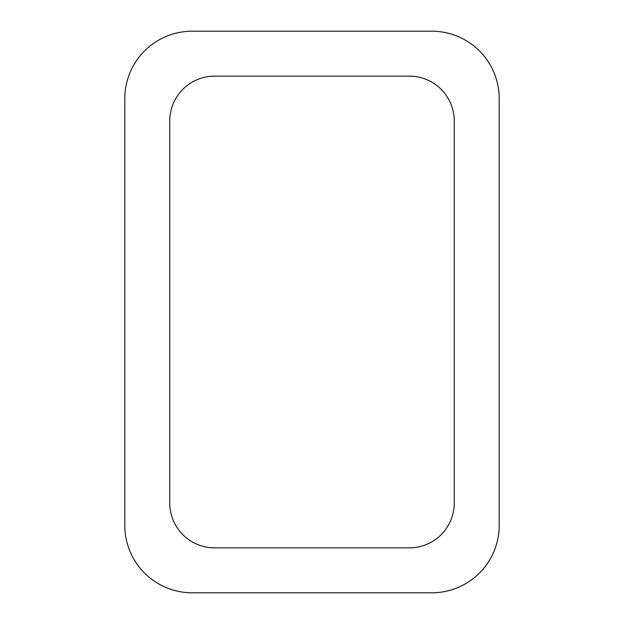 <?xml version="1.0" encoding="UTF-8"?>
<svg xmlns="http://www.w3.org/2000/svg" width="624" height="624" viewBox="0 0 624 624"><rect width="100%" height="100%" fill="white"/><g stroke="black" fill="none" stroke-linecap="round" stroke-linejoin="round"><path stroke-width="0.94" d="M192.192 31.2L431.808 31.2A67.392 67.392 0 0 1 499.2 98.592L499.2 525.408A67.392 67.392 0 0 1 431.808 592.8L192.192 592.8A67.392 67.392 0 0 1 124.8 525.408L124.8 98.592A67.392 67.392 0 0 1 192.192 31.2M169.728 502.944L169.728 121.056A44.928 44.928 0 0 1 214.656 76.128L409.344 76.128A44.928 44.928 0 0 1 454.272 121.056L454.272 502.944A44.928 44.928 0 0 1 409.344 547.872L214.656 547.872A44.928 44.928 0 0 1 169.728 502.944"/></g></svg>
